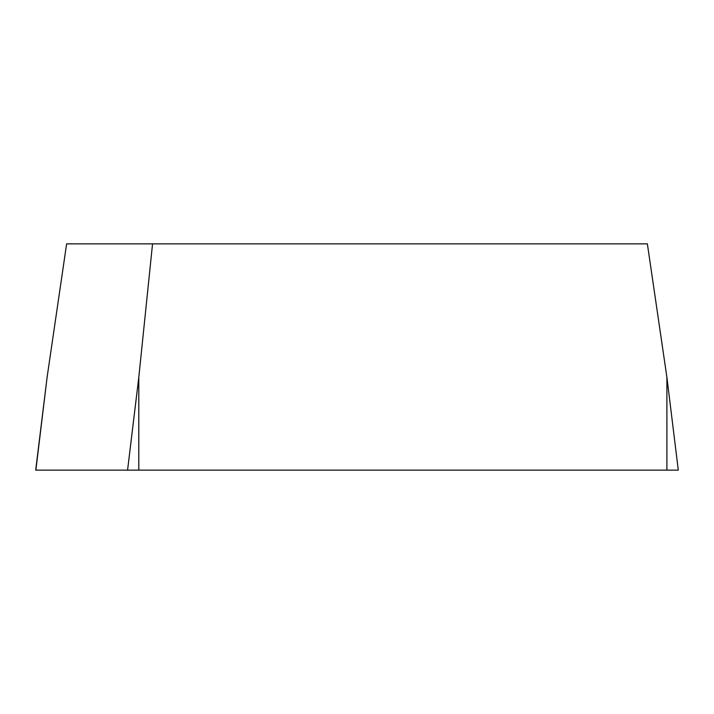 <?xml version="1.0" encoding="UTF-8"?>
<svg xmlns="http://www.w3.org/2000/svg" width="714" height="714" viewBox="0 0 714 714"><rect width="100%" height="100%" fill="white"/><g stroke="black" fill="none" stroke-linecap="round" stroke-linejoin="round"><path stroke-width="1.07" d="M152.546 243.867L66.625 243.867L47.097 377.295L35.7 470.133L678.3 470.133L666.903 377.295L647.375 243.867L152.546 243.867L138.802 377.295L138.802 470.133L678.13 470.133M47.097 377.295L35.87 470.133L138.802 470.133M127.574 470.133L138.802 377.295M666.903 470.133L666.903 377.295"/></g></svg>
